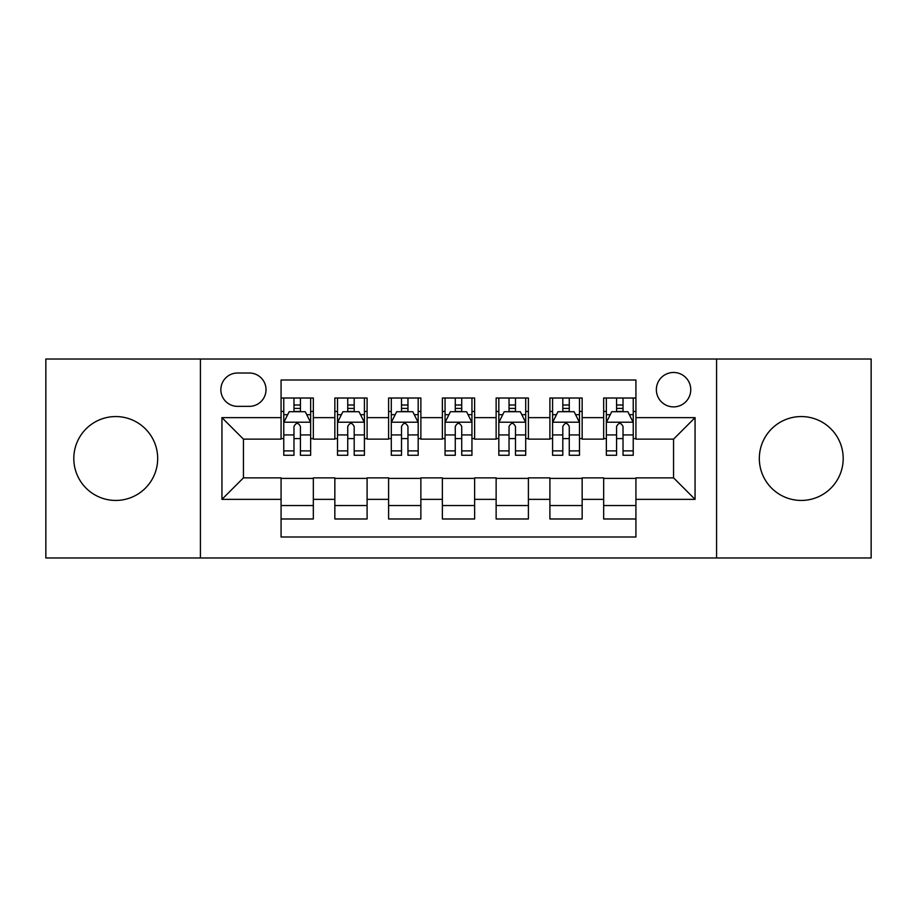 <?xml version="1.0" encoding="UTF-8"?>
<svg xmlns="http://www.w3.org/2000/svg" width="917" height="917" viewBox="0 0 917 917"><rect width="100%" height="100%" fill="white"/><g stroke="black" fill="none" stroke-linecap="round" stroke-linejoin="round"><path stroke-width="1.38" d="M801.252 416.559A41.941 41.941 0 0 0 759.322 458.5A41.941 41.941 0 0 0 801.252 500.441A41.941 41.941 0 0 0 843.193 458.5A41.941 41.941 0 0 0 801.252 416.559M115.748 416.559A41.941 41.941 0 0 0 73.807 458.5A41.941 41.941 0 0 0 115.748 500.441A41.941 41.941 0 0 0 157.678 458.5A41.941 41.941 0 0 0 115.748 416.559M673.559 372.474A17.205 17.205 0 0 0 656.354 389.679A17.205 17.205 0 0 0 673.559 406.884A17.205 17.205 0 0 0 690.765 389.679A17.205 17.205 0 0 0 673.559 372.474M716.578 557.972L871.15 557.972L871.15 359.028L716.578 359.028L716.578 557.972L200.422 557.972L200.422 359.028L45.85 359.028L45.85 557.972L200.422 557.972M635.928 398.012L603.661 398.012L603.661 417.636L582.157 417.636L582.157 439.14L603.661 439.14L603.661 417.636M582.157 417.636L582.157 398.012L549.902 398.012L549.902 417.636L528.398 417.636L528.398 439.14L549.902 439.14L549.902 417.636M528.398 417.636L528.398 398.012L496.131 398.012L496.131 417.636L474.628 417.636L474.628 439.14L496.131 439.14L496.131 417.636M474.628 417.636L474.628 398.012L442.372 398.012L442.372 417.636L420.869 417.636L420.869 439.14L442.372 439.14L442.372 417.636M420.869 417.636L420.869 398.012L388.602 398.012L388.602 417.636L367.098 417.636L367.098 439.14L388.602 439.14L388.602 417.636M367.098 417.636L367.098 398.012L334.843 398.012L334.843 439.14L313.339 439.14L313.339 398.012L281.072 398.012M281.072 518.988L313.339 518.988L313.339 477.86L334.843 477.86L334.843 518.988L367.098 518.988L367.098 477.86L388.602 477.86L388.602 499.364L367.098 499.364M388.602 499.364L388.602 518.988L420.869 518.988L420.869 477.86L442.372 477.86L442.372 499.364L420.869 499.364M442.372 499.364L442.372 518.988L474.628 518.988L474.628 477.86L496.131 477.86L496.131 499.364L474.628 499.364M496.131 499.364L496.131 518.988L528.398 518.988L528.398 477.86L549.902 477.86L549.902 499.364L528.398 499.364M549.902 499.364L549.902 518.988L582.157 518.988L582.157 477.86L603.661 477.86L603.661 499.364L582.157 499.364M237.526 406.346L249.355 406.346A16.666 16.666 0 0 0 266.022 389.679A16.666 16.666 0 0 0 249.355 373.013L237.526 373.013A16.666 16.666 0 0 0 220.859 389.679A16.666 16.666 0 0 0 237.526 406.346M716.578 359.028L200.422 359.028M635.928 417.636L635.928 380.005L281.072 380.005L281.072 439.14L243.441 439.14L243.441 477.86L281.072 477.86L281.072 536.995L635.928 536.995L635.928 477.86L673.559 477.86L673.559 439.14L635.928 439.14L635.928 417.636L695.063 417.636L695.063 499.364L635.928 499.364M281.072 499.364L221.937 499.364L221.937 417.636L281.072 417.636M603.661 499.364L603.661 518.988L635.928 518.988M281.072 411.458L283.766 411.458M293.979 411.458L300.432 411.458M310.645 411.458L313.339 411.458M281.072 438.601L283.766 438.601M293.979 438.601L300.432 438.601M310.645 438.601L313.339 438.601M281.072 478.399L313.339 478.399M281.072 505.542L313.339 505.542M334.843 438.601L337.525 438.601M347.738 438.601L354.191 438.601M364.416 438.601L367.098 438.601M334.843 411.458L337.525 411.458M347.738 411.458L354.191 411.458M364.416 411.458L367.098 411.458M334.843 478.399L367.098 478.399M334.843 505.542L367.098 505.542M388.602 478.399L420.869 478.399M388.602 505.542L420.869 505.542M388.602 411.458L391.295 411.458M401.508 411.458L407.962 411.458M418.175 411.458L420.869 411.458M388.602 438.601L391.295 438.601M401.508 438.601L407.962 438.601M418.175 438.601L420.869 438.601M442.372 478.399L474.628 478.399M442.372 505.542L474.628 505.542M442.372 411.458L445.054 411.458M455.279 411.458L461.721 411.458M471.946 411.458L474.628 411.458M442.372 438.601L445.054 438.601M455.279 438.601L461.721 438.601M471.946 438.601L474.628 438.601M496.131 478.399L528.398 478.399M496.131 505.542L528.398 505.542M496.131 411.458L498.825 411.458M509.038 411.458L515.492 411.458M525.705 411.458L528.398 411.458M496.131 438.601L498.825 438.601M509.038 438.601L515.492 438.601M525.705 438.601L528.398 438.601M549.902 478.399L582.157 478.399M549.902 505.542L582.157 505.542M549.902 411.458L552.584 411.458M562.809 411.458L569.262 411.458M579.475 411.458L582.157 411.458M549.902 438.601L552.584 438.601M562.809 438.601L569.262 438.601M579.475 438.601L582.157 438.601M603.661 478.399L635.928 478.399M603.661 505.542L635.928 505.542M603.661 411.458L606.355 411.458M616.568 411.458L623.021 411.458M633.234 411.458L635.928 411.458M603.661 438.601L606.355 438.601M616.568 438.601L623.021 438.601M633.234 438.601L635.928 438.601M243.441 439.14L221.937 417.636M243.441 477.86L221.937 499.364M695.063 417.636L673.559 439.14M695.063 499.364L673.559 477.86M300.432 405.005L293.979 405.005M310.645 450.889L300.432 450.889L300.432 455.279L310.645 455.279L310.645 422.473L305.269 411.722L289.142 411.722L283.766 422.473L283.766 455.279L293.979 455.279L293.979 450.889L283.766 450.889M283.766 422.473L283.766 398.012M310.645 422.473L310.645 398.012M293.979 411.722L293.979 398.012M300.432 398.012L300.432 411.722M300.432 450.889L300.432 426.508C298.277 422.37 296.134 422.37 293.979 426.508L293.979 450.889M354.191 405.005L347.738 405.005M364.416 450.889L354.191 450.889L354.191 455.279L364.416 455.279L364.416 422.473L359.028 411.722L342.901 411.722L337.525 422.473L337.525 455.279L347.738 455.279L347.738 450.889L337.525 450.889M337.525 422.473L337.525 398.012M364.416 422.473L364.416 398.012M347.738 411.722L347.738 398.012M354.191 398.012L354.191 411.722M354.191 450.889L354.191 426.508C352.048 422.37 349.893 422.37 347.738 426.508L347.738 450.889M407.962 405.005L401.508 405.005M418.175 450.889L407.962 450.889L407.962 455.279L418.175 455.279L418.175 422.473L412.799 411.722L396.671 411.722L391.295 422.473L391.295 455.279L401.508 455.279L401.508 450.889L391.295 450.889M391.295 422.473L391.295 398.012M418.175 422.473L418.175 398.012M401.508 411.722L401.508 398.012M407.962 398.012L407.962 411.722M407.962 450.889L407.962 426.508C405.818 422.37 403.663 422.37 401.508 426.508L401.508 450.889M461.721 405.005L455.279 405.005M471.946 450.889L461.721 450.889L461.721 455.279L471.946 455.279L471.946 422.473L466.57 411.722L450.43 411.722L445.054 422.473L445.054 455.279L455.279 455.279L455.279 450.889L445.054 450.889M445.054 422.473L445.054 398.012M471.946 422.473L471.946 398.012M455.279 411.722L455.279 398.012M461.721 398.012L461.721 411.722M461.721 450.889L461.721 426.508C459.577 422.37 457.423 422.37 455.279 426.508L455.279 450.889M515.492 405.005L509.038 405.005M525.705 450.889L515.492 450.889L515.492 455.279L525.705 455.279L525.705 422.473L520.329 411.722L504.201 411.722L498.825 422.473L498.825 455.279L509.038 455.279L509.038 450.889L498.825 450.889M498.825 422.473L498.825 398.012M525.705 422.473L525.705 398.012M509.038 411.722L509.038 398.012M515.492 398.012L515.492 411.722M515.492 450.889L515.492 426.508C513.348 422.37 511.193 422.37 509.038 426.508L509.038 450.889M569.262 405.005L562.809 405.005M579.475 450.889L569.262 450.889L569.262 455.279L579.475 455.279L579.475 422.473L574.099 411.722L557.972 411.722L552.584 422.473L552.584 455.279L562.809 455.279L562.809 450.889L552.584 450.889M552.584 422.473L552.584 398.012M579.475 422.473L579.475 398.012M562.809 411.722L562.809 398.012M569.262 398.012L569.262 411.722M569.262 450.889L569.262 426.508C567.107 422.37 564.964 422.37 562.809 426.508L562.809 450.889M623.021 405.005L616.568 405.005M633.234 450.889L623.021 450.889L623.021 455.279L633.234 455.279L633.234 422.473L627.858 411.722L611.731 411.722L606.355 422.473L606.355 455.279L616.568 455.279L616.568 450.889L606.355 450.889M606.355 422.473L606.355 398.012M633.234 422.473L633.234 398.012M616.568 411.722L616.568 398.012M623.021 398.012L623.021 411.722M623.021 450.889L623.021 426.508C620.878 422.37 618.723 422.37 616.568 426.508L616.568 450.889M334.843 499.364L313.339 499.364M334.843 417.636L313.339 417.636M310.508 422.21L283.892 422.21M283.766 414.679L287.663 414.679M306.748 414.679L310.645 414.679M293.979 434.933L283.766 434.933M310.645 434.933L300.432 434.933M300.432 408.42L293.979 408.42M364.278 422.21L337.662 422.21M337.525 414.679L341.422 414.679M360.519 414.679L364.416 414.679M347.738 434.933L337.525 434.933M364.416 434.933L354.191 434.933M354.191 408.42L347.738 408.42M418.037 422.21L391.433 422.21M391.295 414.679L395.193 414.679M414.278 414.679L418.175 414.679M401.508 434.933L391.295 434.933M418.175 434.933L407.962 434.933M407.962 408.42L401.508 408.42M471.808 422.21L445.192 422.21M445.054 414.679L448.952 414.679M468.048 414.679L471.946 414.679M455.279 434.933L445.054 434.933M471.946 434.933L461.721 434.933M461.721 408.42L455.279 408.42M525.567 422.21L498.963 422.21M498.825 414.679L502.722 414.679M521.807 414.679L525.705 414.679M509.038 434.933L498.825 434.933M525.705 434.933L515.492 434.933M515.492 408.42L509.038 408.42M579.338 422.21L552.722 422.21M552.584 414.679L556.481 414.679M575.578 414.679L579.475 414.679M562.809 434.933L552.584 434.933M579.475 434.933L569.262 434.933M569.262 408.42L562.809 408.42M633.108 422.21L606.492 422.21M606.355 414.679L610.252 414.679M629.337 414.679L633.234 414.679M616.568 434.933L606.355 434.933M633.234 434.933L623.021 434.933M623.021 408.42L616.568 408.42"/></g></svg>
